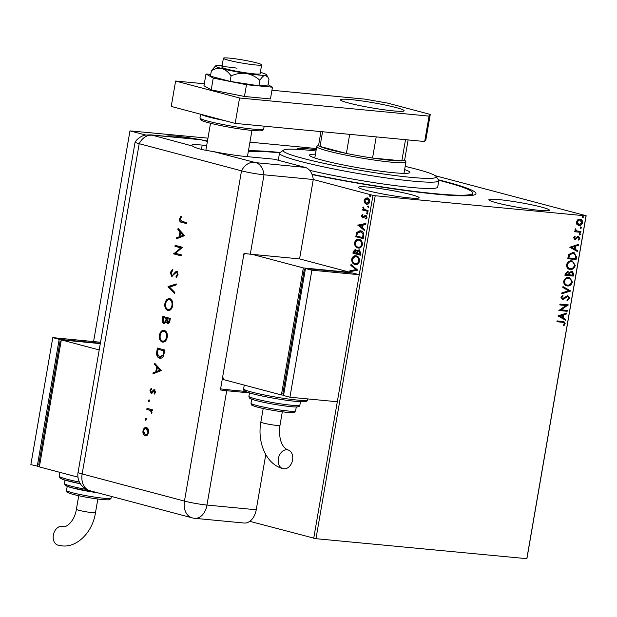 <?xml version="1.0" encoding="UTF-8"?>
<svg xmlns="http://www.w3.org/2000/svg" width="617" height="617" viewBox="0 0 617 617"><rect width="100%" height="100%" fill="white"/><g stroke="black" fill="none" stroke-linecap="round" stroke-linejoin="round"><path stroke-width="0.93" d="M248.427 150.833A119.636 9.803 -170.2 0 1 279.2 152.376A119.636 9.803 -170.2 0 1 280.187 152.476M438.409 179.802A119.636 9.803 -170.2 0 1 475.414 194.394A119.636 9.803 -170.2 0 1 436.929 194.224A119.636 9.803 -170.2 0 1 312.109 174.58M409.086 197.887A30.719 2.514 9.8 0 0 419.105 197.748A30.719 2.514 9.8 0 0 401.351 192.342A30.719 2.514 9.8 0 0 368.588 187.144A30.719 2.514 9.8 0 0 358.57 187.29A30.719 2.514 9.8 0 0 376.324 192.697A30.719 2.514 9.8 0 0 409.086 197.887M316.182 149.808A30.719 2.514 9.8 0 0 307.035 148.712A30.719 2.514 9.8 0 0 297.016 148.859A30.719 2.514 9.8 0 0 297.371 149.345M207.466 141.023A30.719 2.514 9.8 0 0 201.289 139.835M199.669 139.542A30.719 2.514 9.8 0 0 176.755 136.257A30.719 2.514 9.8 0 0 166.737 136.388M539.366 210.351A30.719 2.514 9.8 0 0 549.385 210.204A30.719 2.514 9.8 0 0 531.63 204.798A30.719 2.514 9.8 0 0 498.868 199.607A30.719 2.514 9.8 0 0 488.849 199.746A30.719 2.514 9.8 0 0 506.603 205.153A30.719 2.514 9.8 0 0 539.366 210.351M435.17 175.675L586.15 215.726L526.91 558.686L315.973 538.695L249.777 521.334M364.578 202.831L364.076 200.278L365.372 198.219L367.454 197.903C369.005 198.288 369.76 199.584 369.722 201.782C369.028 203.803 367.917 204.605 366.367 204.173L364.578 202.831L365.056 202.87L364.547 200.324L364.076 200.278M366.984 197.818L367.454 197.903M366.799 204.25L365.056 202.87M367.948 211.446L362.495 209.996L362.642 209.148L363.452 209.356L363.105 207.034L364.416 209.472L368.094 210.59L367.948 211.446M361.377 215.896L362.441 214.454L362.819 215.078L362.056 216.019L362.649 217.045L365.734 215.325L366.992 217.546L365.95 219.112L365.534 218.487L366.313 217.469L365.611 216.189L363.413 217.855L362.526 217.901L361.377 215.896L362.912 214.5M362.649 217.045L363.652 217.014L365.31 215.433L364.84 215.387L365.734 215.325M366.259 218.904L366.783 217.516L366.089 216.235L365.056 216.251M363.413 217.855L362.526 217.901L363.004 217.948L361.855 215.942M363.691 236.08L363.251 238.663L355.785 236.681L356.803 232.424L360.027 230.719L360.791 230.858C362.966 231.298 363.937 233.041 363.691 236.08M360.39 255.191L352.932 253.209L353.202 251.636L355.184 249.515L356.904 251.034L359.109 249.785L360.775 252.97L360.39 255.191M357.806 270.153L349.731 271.735L349.893 270.801L356.017 269.606L350.826 265.395L350.988 264.469L357.806 270.153M313.721 538.294L372.961 195.342L313.282 179.508L299.569 258.893L250.294 254.181A16.165 1.327 -170.2 0 1 244 253.394L220.416 389.944A16.165 1.327 9.8 0 0 226.709 390.731L249.492 392.913M145.666 135.038L129.971 130.873L93.583 341.533M355.808 264.6L354.922 264.469C352.785 263.968 351.713 262.21 351.698 259.202C352.669 256.379 354.22 255.284 356.364 255.908C358.508 256.417 359.564 258.191 359.557 261.215C358.585 263.983 357.042 265.071 354.922 264.469L355.569 264.585M355.693 255.785L356.364 255.908M358.662 248.073L357.783 247.941C355.639 247.44 354.567 245.682 354.551 242.666C355.523 239.851 357.073 238.756 359.217 239.381C361.361 239.89 362.426 241.656 362.41 244.687C361.439 247.456 359.896 248.543 357.783 247.941L358.423 248.057M358.546 239.257L359.217 239.381M357.783 225.143L365.881 223.416L365.719 224.349L363.135 224.85L362.595 227.974L364.786 229.748L364.624 230.681L357.806 224.997M367.154 214.03L366.459 213.135L367.2 212.587L367.701 213.467L367.069 214.03M368.287 207.474L367.585 206.579L368.334 206.032L368.835 206.911L368.202 207.474M370.131 196.792L369.436 195.898L370.177 195.35L370.678 196.221L370.046 196.792M129.971 130.873L207.96 138.154M249.924 142.165L316.405 148.527M579.988 219.228C581.708 219.367 582.564 220.516 582.564 222.66C581.839 224.735 580.62 225.683 578.9 225.498L576.895 224.465L576.293 222.058L577.689 219.853L580.489 219.313M579.556 219.112C581.283 219.259 582.139 220.4 582.139 222.544C581.415 224.627 580.196 225.567 578.476 225.382L578.36 225.398M580.782 232.339L574.728 231.761L574.874 230.905L575.761 230.989L575.021 229.408L575.345 228.776L576.594 230.905L580.929 231.483L580.782 232.339L574.736 231.691M578.399 236.458L579.841 238.432L578.715 240.106L578.237 239.566L579.078 238.455L578.283 237.314L574.905 239.458L573.594 237.676L574.743 236.11L575.175 236.658L574.35 237.692L575.021 238.594L577.412 236.65L578.715 236.512M574.535 236.272L573.918 237.584L575.021 238.594M578.144 237.275L577.674 237.46M577.242 237.352L574.628 239.404M576.525 256.973L576.085 259.556L567.794 258.762L568.08 257.081L568.835 254.466L573.224 252.33L574.065 252.476L576.525 256.973L576.101 256.857L575.653 259.441L576.085 259.556M567.702 271.357L569.29 272.567L572.106 271.087L573.609 273.863L573.224 276.084L564.933 275.29L565.211 273.717L568.041 271.418M570.64 291.047L561.74 293.815L561.894 292.882L568.65 290.784L562.827 287.483L562.989 286.55L570.64 291.047L561.779 293.553M567.293 310.428L567.146 311.284L558.855 310.49L565.997 305.523L559.82 304.929L559.966 304.073L568.257 304.867L561.131 309.834L567.293 310.428M562.426 322.275L556.912 321.742L557.058 320.886L563.946 321.627L565.211 323.732L563.892 325.745L563.329 325.252L564.362 323.663L563.545 322.444L556.927 321.673M526.795 558.855L586.034 215.896L375.213 195.736L315.973 538.695M557.922 315.904L566.853 312.989L566.691 313.922L563.838 314.809L563.298 317.932L565.758 319.328L565.596 320.262L557.922 315.904M567.617 296.399L566.352 296.499L562.527 299.399L560.93 297.224L562.704 295.211L563.097 295.929L561.779 297.317L562.635 298.535L567.802 295.558L569.638 298.119L567.393 300.44L567.092 299.708L568.774 298.096L567.64 296.407L563.861 299.075L562.195 299.338M562.426 295.366L562.673 295.813L561.354 297.201L562.635 298.535M569.337 277.48L571.982 281.961C570.964 284.815 569.275 286.103 566.923 285.841L567.347 285.949C564.971 285.787 563.745 284.244 563.683 281.313C564.702 278.421 566.398 277.11 568.781 277.395L569.553 277.534L572.406 282.077C571.388 284.923 569.699 286.219 567.347 285.949L566.599 285.818M572.198 260.952L574.836 265.433C573.818 268.279 572.129 269.575 569.776 269.313L570.201 269.421C567.825 269.259 566.607 267.709 566.537 264.778C567.555 261.886 569.252 260.582 571.635 260.868L572.406 261.006L575.26 265.549C574.242 268.395 572.553 269.691 570.201 269.421L569.452 269.29M569.784 247.224L578.715 244.309L578.553 245.242L575.7 246.129L575.16 249.253L577.62 250.649L577.458 251.574L569.784 247.224M579.502 234.93L579.162 234.213L579.98 233.565L580.543 234.344L579.602 234.969M580.636 228.375L580.296 227.658L581.106 227.01L581.677 227.789L580.736 228.413M582.487 217.693L582.139 216.968L582.957 216.328L583.52 217.107L582.579 217.724M372.961 195.342L375.213 195.736M563.73 321.58L565.211 323.732M564.786 323.624L563.468 325.629M563.29 322.39L562.002 322.159M566.383 313.135L566.691 313.922M566.267 313.806L563.838 314.809M563.414 314.693L562.874 317.817L563.298 317.932M562.874 317.817L565.758 319.328M565.334 319.213L565.187 320.03M562.92 315.094L559.503 315.912L562.511 317.485L562.92 315.094L559.935 316.027L562.511 317.485M559.503 315.912L559.935 316.027M566.853 310.382L567.146 311.284M566.722 311.169L558.871 310.42M559.827 304.86L565.997 305.523M567.817 304.829L568.218 305.06M567.794 304.952L561.131 309.834M567.37 295.443L569.638 298.119M569.213 298.003L566.969 300.325M566.352 296.499L566.776 296.615M563.437 298.967L563.861 299.075M562.673 295.813L563.097 295.929M561.354 297.201L561.779 297.317M562.974 286.666L570.663 290.908M566.923 285.841L566.391 285.756M571.982 281.961L572.406 282.077M569.059 278.321L568.211 278.144C566.321 277.92 564.956 278.953 564.108 281.244C564.169 283.604 565.157 284.853 567.062 284.985M568.211 278.144L568.635 278.252C566.745 278.028 565.38 279.061 564.54 281.352C564.594 283.72 565.581 284.969 567.493 285.093L566.645 284.923M564.108 281.244L564.54 281.352M567.493 285.093C569.368 285.316 570.725 284.29 571.55 282.023C571.527 279.64 570.555 278.383 568.635 278.252L568.851 278.252M571.89 271.04L573.185 273.747L572.8 275.969L573.224 276.084M572.8 275.969L564.948 275.221M567.278 271.241L569.29 272.567M573.185 273.747L573.609 273.863M569.422 272.961L569.013 274.742L572.522 275.151L572.692 274.172L571.134 271.758L569.422 272.961L569.846 273.069L569.445 274.85M567.586 272.213L565.658 273.516L565.511 274.403L568.589 274.773L567.571 272.213L566.09 273.632L565.936 274.519M565.658 273.516L566.09 273.632M571.134 271.758L571.566 271.873L569.846 273.069M569.776 269.313L569.244 269.228M574.836 265.433L575.26 265.549M571.913 261.793L571.064 261.608C569.175 261.392 567.81 262.426 566.969 264.708C567.023 267.076 568.01 268.326 569.915 268.457M571.064 261.608L571.489 261.724C569.599 261.5 568.234 262.534 567.393 264.824C567.447 267.192 568.434 268.441 570.347 268.565L569.506 268.395M566.969 264.708L567.393 264.824M570.347 268.565C572.221 268.788 573.579 267.763 574.404 265.495C574.381 263.112 573.409 261.855 571.489 261.724L571.704 261.724M575.653 259.441L567.802 258.693M573.841 252.422L576.101 256.857M573.525 253.248L572.645 253.07L569.121 254.875L568.365 257.875L575.376 258.623L575.723 255.392L573.07 253.186L569.545 254.991L568.789 257.991M569.121 254.875L569.545 254.991M572.645 253.07L573.324 253.186M578.245 244.455L578.553 245.242M578.129 245.126L575.7 246.129M575.275 246.013L574.736 249.137L575.16 249.253M574.736 249.137L577.62 250.649M577.196 250.533L577.057 251.343M574.789 246.414L571.373 247.232L574.373 248.805L574.789 246.414L571.797 247.34L574.373 248.805M571.373 247.232L571.797 247.34M574.751 236.542L575.175 236.658M573.918 237.584L574.35 237.692M577.975 236.342L579.841 238.432M579.409 238.316L578.291 239.998M576.463 238.201L576.887 238.316M575.46 239.157L575.885 239.273M579.548 233.45L580.543 234.344M580.119 234.229L579.301 234.876M575.237 228.922L575.916 229.246M575.491 229.131L575.746 229.617M575.314 229.509L576.841 230.959M580.489 231.444L580.358 232.223M580.682 226.902L581.677 227.789M581.253 227.681L580.435 228.321M582.139 222.544L582.564 222.66M580.049 220.115L579.417 219.968L576.61 222.02L578.63 224.526M579.417 219.968L577.034 222.135L579.054 224.642L578.407 224.495M576.61 222.02L577.034 222.135M579.054 224.642L581.816 222.59L579.841 220.045M582.525 216.212L583.52 217.107M583.096 216.991L582.286 217.639M350.232 271.634L350.371 270.848L349.893 270.801M350.371 270.848L356.017 269.606M356.495 269.644L350.826 265.395M351.304 265.441L351.412 264.809M355.4 264.516C353.256 264.014 352.184 262.256 352.176 259.24L351.698 259.202M352.176 259.24L355.924 255.816M355.546 263.66C357.235 264.153 358.469 263.289 359.256 261.084C359.279 258.639 358.423 257.212 356.688 256.811L355.901 256.695M355.832 263.721L355.068 263.613C356.757 264.107 357.999 263.243 358.786 261.037C358.801 258.592 357.945 257.166 356.217 256.765L356.14 256.711M356.688 256.811L356.217 256.765C354.513 256.271 353.271 257.135 352.469 259.364C352.484 261.793 353.348 263.212 355.068 263.613M359.256 261.084L358.786 261.037M360.405 255.114L352.932 253.209M353.41 253.255L353.68 251.682L355.97 249.615M359.588 249.831L356.904 251.034M359.441 250.687L357.397 251.628L357.004 253.394L360.251 254.181L360.421 253.201L359.032 250.649M355.832 250.471L353.996 251.674L353.849 252.561L356.711 253.24L355.423 250.433M356.788 252.8L356.31 252.754L355.13 250.386L355.608 250.433M356.24 253.194L356.31 252.754M360.421 253.201L359.942 253.155L358.739 250.602L359.217 250.649M359.773 254.135L359.942 253.155M358.253 247.988C356.117 247.486 355.037 245.728 355.03 242.712L354.551 242.666M355.03 242.712L358.778 239.288M358.4 247.132C360.089 247.618 361.323 246.761 362.11 244.556C362.133 242.103 361.277 240.684 359.541 240.283L358.755 240.167M358.693 247.193L357.922 247.085C359.611 247.571 360.852 246.715 361.639 244.509C361.655 242.065 360.798 240.638 359.071 240.237L358.994 240.183M359.541 240.283L359.071 240.237C357.374 239.743 356.125 240.607 355.323 242.836C355.338 245.265 356.202 246.684 357.922 247.085M362.11 244.556L361.639 244.509M363.259 238.586L355.785 236.681M356.264 236.727L357.282 232.47L356.803 232.424M357.282 232.47L360.274 230.75M361.115 231.753L357.436 233.064L356.703 236.033L362.634 237.607L363.105 237.645L363.467 234.391L361.115 231.753L360.282 231.63M363.467 234.391L360.498 231.645M362.634 237.607L362.997 234.344M358.276 225.043L365.858 223.555M364.678 230.388L358.253 225.182M361.894 227.403L362.364 227.449L362.781 225.058L359.595 225.552L361.894 227.403L362.302 225.012M365.31 215.433L366.205 215.372M366.004 218.534L365.534 218.487M366.783 217.516L366.313 217.469M366.089 216.235L365.534 216.297L366.089 216.235M367.431 214.06L366.459 213.135M366.93 213.181L367.678 212.634M367.963 211.369L362.495 209.996M362.973 210.042L363.105 209.263M362.804 207.628L363.282 207.674L363.922 209.402L363.452 209.356M363.282 207.674L363.583 207.073M368.565 207.505L367.585 206.579M368.064 206.626L368.804 206.078M364.547 200.324L365.842 198.265L365.372 198.219M365.842 198.265L367.925 197.949M366.999 203.363L369.521 201.651L367.786 198.805L367.177 198.728M367.123 203.386L366.521 203.317L369.051 201.605L366.938 198.689L367.416 198.736M367.786 198.805L364.747 200.463L366.521 203.317M369.521 201.651L369.051 201.605M370.408 196.815L369.436 195.898M369.907 195.936L370.655 195.388M315.981 150.98A77.603 6.355 9.8 0 0 283.589 150.093A77.603 6.355 9.8 0 0 287.63 153.571A77.603 6.355 9.8 0 0 375.244 172.76A77.603 6.355 9.8 0 0 436.011 176.423A77.603 6.355 9.8 0 0 431.784 173.979A77.603 6.355 9.8 0 0 405.192 166.389M436.011 176.423L438.641 180.125A80.835 6.625 -170.2 0 1 438.818 180.712A80.835 6.625 -170.2 0 1 372.12 175.806A80.835 6.625 -170.2 0 1 284.082 156.317A80.835 6.625 -170.2 0 1 279.501 153.193A80.835 6.625 -170.2 0 1 279.863 152.7L283.589 150.093M404.636 169.598A50.926 4.172 -170.2 0 1 407.004 170.469A50.926 4.172 -170.2 0 1 409.889 172.444A50.926 4.172 -170.2 0 1 367.871 169.351A50.926 4.172 -170.2 0 1 312.41 157.08A50.926 4.172 -170.2 0 1 309.526 155.106A50.926 4.172 -170.2 0 1 315.426 154.188M438.718 180.257A116.405 9.54 -170.2 0 1 466.174 188.609A116.405 9.54 -170.2 0 1 472.769 193.113A116.405 9.54 -170.2 0 1 311.978 174.256M309.634 170.331A80.835 6.625 9.8 0 0 392.828 185.308A80.835 6.625 9.8 0 0 437.715 187.059L438.818 180.712M279.501 153.193L278.406 159.541A80.835 6.625 9.8 0 0 278.822 160.405M248.289 151.659A116.405 9.54 -170.2 0 1 279.748 152.792M404.667 159.942L405.863 161.623A45.265 3.71 -170.2 0 1 405.963 161.955A45.265 3.71 -170.2 0 1 391.193 162.163A45.265 3.71 -170.2 0 1 342.913 154.512A45.265 3.71 -170.2 0 1 316.745 146.545A45.265 3.71 -170.2 0 1 316.945 146.268L318.634 145.088M320.963 131.598L318.611 145.234A43.653 3.579 9.8 0 0 320.022 146.445A43.653 3.579 9.8 0 0 346.384 153.44A43.653 3.579 9.8 0 0 372.552 158.045A43.653 3.579 9.8 0 0 390.399 160.297A43.653 3.579 9.8 0 0 401.852 160.844A43.653 3.579 9.8 0 0 404.644 160.088L408.122 139.936M376.208 136.881L372.552 158.045L401.852 160.844L405.508 139.689M322.56 131.753L320.022 146.445L346.384 153.44L349.685 134.344M229.732 58.145A19.397 1.589 9.8 0 0 223.408 58.237A19.397 1.589 9.8 0 0 234.622 61.654A19.397 1.589 9.8 0 0 255.315 64.932A19.397 1.589 9.8 0 0 261.639 64.839A19.397 1.589 9.8 0 0 250.425 61.43A19.397 1.589 9.8 0 0 229.732 58.145M350.911 99.599A32.331 2.653 -170.2 0 1 385.394 105.067A32.331 2.653 -170.2 0 1 404.089 110.759A32.331 2.653 -170.2 0 1 393.538 110.906A32.331 2.653 -170.2 0 1 359.055 105.445A32.331 2.653 -170.2 0 1 340.36 99.753A32.331 2.653 -170.2 0 1 350.911 99.599M271.95 90.244L365.125 99.152L387.623 103.108L430.257 114.423L425.869 139.82L424.681 141.517L235.177 123.4L171.233 106.433L175.621 81.028L204.296 83.773M424.681 141.517L429.07 116.112L239.566 97.995L175.621 81.028M429.07 116.112L430.257 114.423M235.177 123.4L239.566 97.995M210.736 74.433L205.993 73.978L203.965 85.724L211.222 89.858L244.463 96.468L270.447 98.959L272.475 87.205L268.079 84.706M205.993 73.978L213.251 78.104L211.222 89.858M213.251 78.104L246.492 84.722L244.463 96.468M246.492 84.722L272.475 87.205M237.021 68.171A19.397 1.589 9.8 0 0 221.873 67.13A19.397 1.589 9.8 0 0 244.957 72.69A19.397 1.589 9.8 0 0 260.104 73.731L261.639 64.839M222.112 65.749A25.868 2.121 9.8 0 0 216.744 65.61A25.868 2.121 9.8 0 0 215.588 65.896L211.384 70.693L210.436 76.169L230.126 81.39L258.924 85.817L268.025 85.015L268.973 79.539L267.901 77.179L265.233 75.251A25.868 2.121 9.8 0 0 266.444 74.68A25.868 2.121 9.8 0 0 260.343 72.351M211.384 70.693C214.878 68.595 218.426 67.901 222.035 68.618C225.552 69.783 228.56 72.22 231.074 75.914L230.126 81.39M231.074 75.914C235.979 73.693 241.046 72.868 246.283 73.446C251.443 74.464 255.97 76.763 259.865 80.341L258.924 85.817M259.865 80.341C261.755 77.326 263.536 75.629 265.233 75.251A25.868 2.121 9.8 0 1 246.283 73.446A25.868 2.121 9.8 0 1 222.035 68.618A25.868 2.121 9.8 0 1 215.588 65.896M305.16 167.392L274.426 159.232L244.818 156.402A32.331 2.653 9.8 0 1 213.297 151.543L255.885 162.68L305.16 167.392A16.165 10.944 95.5 0 1 313.282 179.508L264.007 174.796L313.282 179.508M207.389 141.455L201.065 139.774L151.797 135.061L192.411 146.005C195.242 148.072 202.199 149.916 213.297 151.543M151.797 135.061A16.165 10.944 95.5 0 0 150.594 134.845L199.862 139.558A16.165 10.944 95.5 0 1 201.065 139.774M206.687 145.527L202.191 145.095A32.331 2.653 9.8 0 0 191.64 145.25A32.331 2.653 9.8 0 0 192.411 146.005M150.594 134.845L145.288 135.115C144.787 135.007 138.748 136.635 135.131 142.026A16.165 1.327 9.8 0 0 139.195 143.692L241.509 170.832A16.165 1.327 9.8 0 0 264.007 174.796A16.165 10.944 -84.5 0 0 255.885 162.68M145.813 418.311L146.275 419.398L145.496 420.162L145.034 419.066L145.728 418.295M148.99 399.924L149.453 401.019L148.666 401.775L148.203 400.688L148.905 399.916M161.315 370.562L152.939 373.856L153.132 372.768L155.8 371.758L156.672 366.722L154.574 364.4L154.759 363.305L161.315 370.562M164.315 330.373C166.659 331.314 167.647 333.581 167.276 337.198C166.459 340.761 164.808 342.389 162.333 342.073C159.996 341.116 159.024 338.826 159.417 335.208C160.235 331.691 161.87 330.08 164.315 330.373L163.829 330.288M162.842 342.165L162.811 342.119C160.466 341.162 159.495 338.872 159.888 335.247L159.417 335.208M169.783 298.744C172.128 299.677 173.107 301.952 172.737 305.562C171.919 309.132 170.277 310.752 167.801 310.436C165.456 309.487 164.484 307.197 164.878 303.572C165.703 300.063 167.338 298.451 169.783 298.744L169.297 298.651M168.31 310.528L168.271 310.482C165.934 309.526 164.963 307.243 165.356 303.618L164.878 303.572M176.663 277.095L176.462 276.393L177.789 274.472L177.125 272.598L175.56 273.03L171.703 276.3L170.23 272.591L172.444 269.644L172.66 270.686L170.994 272.799L171.888 275.305L172.683 275.105L175.552 271.866L176.794 271.542L178.058 274.742L176.285 277.372L175.984 276.347L177.318 274.434L176.878 272.575M171.888 275.305L173.161 275.151L176.022 271.912L175.552 271.866M184.622 235.617L176.246 238.91L176.439 237.83L179.115 236.82L179.979 231.784L177.881 229.455L178.074 228.367L184.622 235.617M151.697 135.208A16.165 11.823 -75.1 0 0 139.195 143.692L82.154 473.949A16.165 1.327 9.8 0 1 78.066 472.329L135.108 142.072A16.165 1.327 9.8 0 0 139.195 143.692L241.509 170.832A16.165 1.327 9.8 0 0 264.007 174.796L250.294 254.181M181.899 221.333L186.858 222.652L186.689 223.647L181.653 222.313C180.102 222.22 179.385 221.125 179.485 219.027L180.804 216.575L181.282 217.315L180.241 219.29L181.899 221.333M174.966 246.322L175.143 245.327L182.601 247.301L175.429 253.302L181.298 254.86L181.128 255.854L173.662 253.872L180.827 247.88L174.966 246.322L175.444 246.368L175.606 245.45M168.001 286.65L176.277 283.928L176.092 284.992L169.575 287.136L174.812 292.404L174.626 293.468L168.001 286.65L176.238 284.136M162.857 316.428L170.323 318.411L169.945 320.578C169.675 322.668 168.857 323.678 167.485 323.617L166.12 321.912L163.844 323.547C162.51 322.922 162.009 321.55 162.34 319.436L162.857 316.428M164.107 323.593L164.323 323.593C162.988 322.969 162.487 321.596 162.811 319.483L162.34 319.436M156.803 351.505L157.397 348.065L164.855 350.04L163.59 355.739C162.518 357.814 161.145 358.616 159.456 358.145C157.096 357.297 156.209 355.083 156.803 351.505L157.273 351.551L157.859 348.181M160.027 358.253L159.934 358.192C157.566 357.343 156.679 355.13 157.273 351.551M155.577 392.196L154.443 394.07L154.088 393.268L154.906 392.019L154.35 390.769L152.029 393.183L151.119 393.337L149.962 390.538L151.096 388.417L151.489 389.211L150.641 390.669L151.265 392.335L153.594 389.913L154.497 389.767L155.577 392.196M154.759 393.762L155.376 392.065L154.828 390.816L153.81 390.916M152.029 393.183L151.489 393.376M151.265 392.335L152.306 392.242L153.085 391.163L152.607 391.116M153.085 391.163L154.065 389.959L153.594 389.913L154.497 389.767M146.985 408.338L152.438 409.781L152.268 410.783L151.458 410.567L152.021 412.788L151.682 413.606L150.486 410.498L146.815 409.333L146.985 408.338M148.265 429.062L148.628 432.394L147.201 435.247L145.072 435.841C143.383 435.147 142.689 433.504 142.99 430.897C143.576 428.368 144.748 427.219 146.522 427.434L148.265 429.062M145.435 435.911L145.543 435.887C143.854 435.193 143.159 433.55 143.46 430.944L142.99 430.897M265.773 454.559L256.232 509.765A16.165 10.944 95.5 0 1 244.039 523.031L194.764 518.319A16.165 10.944 -84.5 0 0 206.965 505.053L256.232 509.765M220.601 388.849A16.165 1.327 9.8 0 0 227.418 389.713L245.543 391.448M186.704 223.57L182.123 222.359C180.58 222.267 179.855 221.171 179.956 219.074L179.485 219.027M179.956 219.074L181.282 216.621M176.763 238.717L176.909 237.877L176.439 237.83M176.909 237.877L179.115 236.82M179.586 236.866L180.457 231.83L179.979 231.784M180.457 231.83L177.881 229.455M178.359 229.501L178.475 228.814M179.971 236.496L183.627 235.339L180.65 232.524L179.971 236.496L183.156 235.293L180.65 232.524M183.627 235.339L183.156 235.293M181.136 255.777L173.662 253.872M174.141 253.919L173.701 253.649M174.179 253.695L180.827 247.88M181.298 247.918L175.444 246.368M172.174 276.347L170.708 272.637L170.23 272.591M170.708 272.637L172.922 269.691M176.022 271.912L177.264 271.588M176.462 276.393L175.984 276.347M177.789 274.472L177.318 274.434M174.688 293.106L167.978 286.789M165.356 303.618C166.174 300.101 167.809 298.497 170.253 298.79M168.449 309.487C170.446 309.695 171.773 308.353 172.436 305.454C172.768 302.477 171.989 300.587 170.084 299.785L169.459 299.708M168.595 309.518L167.971 309.441C169.968 309.649 171.302 308.307 171.966 305.407C172.297 302.43 171.511 300.541 169.613 299.739L169.698 299.715M172.436 305.454L171.966 305.407M170.084 299.785L169.613 299.739C167.623 299.53 166.305 300.865 165.649 303.734C165.287 306.726 166.058 308.631 167.971 309.441M167.963 323.663L166.12 321.912M162.811 319.483L163.32 316.552M166.135 321.125L166.698 318.411L163.451 317.632L163.204 319.051L164.014 322.544L164.639 322.622L166.135 321.125L165.665 321.079L166.228 318.364L163.451 317.632M166.991 318.565L169.86 319.251L168.264 322.691L167.647 322.614L169.151 320.555L169.382 319.205L166.991 318.565L167.647 322.614M169.621 320.601L169.151 320.555M169.86 319.251L169.382 319.205M166.698 318.411L166.228 318.364M164.014 322.544L165.665 321.079M159.888 335.247C160.713 331.738 162.348 330.126 164.793 330.419M162.981 341.116C164.978 341.332 166.312 339.982 166.976 337.09C167.307 334.113 166.521 332.224 164.623 331.422L163.991 331.344M163.127 341.155L162.51 341.07C164.508 341.286 165.834 339.936 166.497 337.044C166.837 334.067 166.05 332.177 164.145 331.375L164.23 331.352M166.976 337.09L166.497 337.044M164.623 331.422L164.145 331.375C162.163 331.167 160.844 332.494 160.189 335.37C159.826 338.363 160.597 340.26 162.51 341.07M160.304 357.243L163.459 355.022L164.392 350.88L157.991 349.261L157.412 353.765L159.633 357.15L162.988 354.976L163.921 350.834L157.991 349.261M164.392 350.88L163.921 350.834M163.459 355.022L162.988 354.976M153.456 373.655L153.602 372.815L153.132 372.768M153.602 372.815L155.8 371.758M156.278 371.804L157.15 366.768L156.672 366.722M157.15 366.768L154.574 364.4M155.044 364.439L155.168 363.752M156.656 371.434L160.32 370.277L157.343 367.462L156.656 371.434L159.849 370.231L157.343 367.462M160.32 370.277L159.849 370.231M154.559 393.314L154.088 393.268M155.376 392.065L154.906 392.019M154.828 390.816L154.281 390.962L154.828 390.816M151.597 393.384L149.962 390.538M150.432 390.584L151.574 388.463M154.065 389.959L154.975 389.813M149.144 401.821L148.203 400.688M148.682 400.734L149.461 399.97M152.276 410.706L151.458 410.567M151.875 413.251L151.196 412.904M151.666 412.95L151.851 412.464L151.381 412.418M151.851 412.464L150.486 410.498M150.957 410.536L146.815 409.333M147.286 409.379L147.448 408.462M145.967 420.208L145.034 419.066M145.504 419.113L146.283 418.349M143.46 430.944C144.046 428.414 145.226 427.257 146.993 427.481M146.815 428.476L146.345 428.429C145.003 428.267 144.108 429.147 143.661 431.075L145.234 434.846L145.743 434.9C147.054 435.054 147.964 434.183 148.435 432.262L146.815 428.476L146.322 428.429M145.234 434.846C146.584 435.016 147.494 434.137 147.964 432.216L146.059 428.383L146.537 428.429M148.435 432.262L147.964 432.216M283.828 468.827A9.702 7.095 -75.1 0 1 282.987 468.673A9.702 7.095 -75.1 0 1 278.475 458.045A9.702 7.095 -75.1 0 1 287.113 449.77A9.702 7.095 -75.1 0 1 287.962 449.924A9.702 7.095 -75.1 0 1 292.466 460.552A9.702 7.095 -75.1 0 1 283.828 468.827M222.668 376.879L223.855 379.686L281.406 394.957L303.348 267.932L350.718 272.467L299.569 258.893M281.406 394.957L283.596 395.165M305.268 269.729L304.258 269.637L282.864 393.484L283.843 393.739M303.348 267.932L252.191 254.366M244.91 253.525L243.784 254.628M305.238 269.899L304.258 269.637M359.248 274.727L352.855 273.03L305.477 268.503L283.535 395.52L289.928 397.217L337.306 401.752L359.248 274.727L311.87 270.2L305.477 268.503M311.87 270.2L289.928 397.217M62.949 526.394A9.702 7.095 104.9 0 0 62.109 526.239A9.702 7.095 104.9 0 0 53.471 534.515A9.702 7.095 104.9 0 0 57.975 545.143L61.823 545.837C76.932 547.965 92.712 532.139 95.496 512.604A9.702 0.794 9.8 0 1 92.334 512.65A9.702 0.794 9.8 0 1 78.837 510.274A9.702 0.794 9.8 0 1 76.385 509.303C74.464 522.398 64.908 528.044 63.674 526.525L62.949 526.394M77.958 477.149L39.372 466.915L61.314 339.89L99.206 349.939M100.293 343.615L61.314 339.89M39.681 465.133L38.701 464.871L60.096 341.024L61.106 341.124M60.096 341.024L61.075 341.286M39.434 466.56L30.85 464.647L52.792 337.63L59.186 339.327L100.355 343.26M52.792 337.63L100.532 342.258M37.244 466.344L59.186 339.327M564.786 297.787L565.211 297.903M569.09 274.31L569.514 274.418M568.458 257.312L568.889 257.428M353.68 251.682L353.202 251.636M356.549 235.046L356.078 235M363.266 236.727L362.788 236.681M364.362 216.312L363.891 216.266M224.387 120.531A32.331 2.653 -170.2 0 1 201.049 114.346M251.805 130.418A30.719 2.514 -170.2 0 1 215.857 124.541A30.719 2.514 -170.2 0 1 202.237 119.382M263.69 128.968L262.965 130.141C261.585 130.434 264.138 131.39 251.921 130.442C239.805 129.169 227.172 127.071 214.03 124.133C202.615 121.333 202.523 120.947 200.803 119.906L199.962 117.963A32.331 2.653 9.8 0 0 218.657 123.655A32.331 2.653 9.8 0 0 253.14 129.115A32.331 2.653 9.8 0 0 263.69 128.968L264.176 126.169M226.709 390.731L206.965 505.053A16.165 1.327 9.8 0 1 184.46 501.089A16.165 11.823 -75.1 0 0 192.165 517.848L89.851 490.708A16.165 11.823 -75.1 0 1 82.154 473.949L184.46 501.089L241.509 170.832A16.165 11.823 -75.1 0 1 254.011 162.348M201.435 149.43L202.191 145.095M182.123 222.359L181.653 222.313M174.696 273.462L174.225 273.416M166.582 319.074L166.112 319.028M164.261 351.659L163.783 351.621M149.121 409.865L148.643 409.819M263.204 408.5L260.86 422.082A9.702 0.794 9.8 0 0 263.312 423.054A9.702 0.794 9.8 0 0 276.817 425.429A9.702 0.794 9.8 0 0 279.979 425.383C278.452 436.713 281.082 447.286 287.962 449.924M307.359 399.855C308.084 401.76 304.158 402.253 295.589 401.335C283.002 400.186 260.76 396.183 250.757 393.26C245.072 391.741 242.697 390.268 243.63 388.849A32.331 2.653 9.8 0 0 262.325 394.541A32.331 2.653 9.8 0 0 296.808 400.009A32.331 2.653 9.8 0 0 307.359 399.855L307.521 398.898M295.474 401.312A30.719 2.514 -170.2 0 1 259.526 395.428A30.719 2.514 -170.2 0 1 245.905 390.276M299.893 405.107C300.171 406.919 296.954 407.405 290.229 406.557C279.678 405.593 260.729 402.114 253.479 399.785C247.209 397.402 249.985 398.343 248.906 396.299A25.868 2.121 9.8 0 0 263.86 400.857A25.868 2.121 9.8 0 0 291.448 405.23A25.868 2.121 9.8 0 0 299.893 405.107L300.479 401.698M290.113 406.534A24.248 1.99 -170.2 0 1 260.844 401.69A24.248 1.99 -170.2 0 1 251.597 397.757M295.605 410.907L294.162 412.403C293.214 412.434 294.857 412.943 287.005 412.341C275.097 410.999 264.523 409.056 255.284 406.518C249.592 404.328 252.044 405.392 250.996 403.202A22.636 1.851 9.8 0 0 264.084 407.189A22.636 1.851 9.8 0 0 288.224 411.015A22.636 1.851 9.8 0 0 295.605 410.907L296.299 406.881M286.882 412.318A21.017 1.72 -170.2 0 1 260.952 407.991A21.017 1.72 -170.2 0 1 254.003 404.69M103.741 498.235A22.636 1.851 9.8 0 0 111.122 498.127L109.679 499.631C108.731 499.654 110.374 500.163 102.522 499.562C90.66 498.228 80.102 496.292 70.847 493.754C64.762 491.433 67.423 492.189 66.52 490.422A22.636 1.851 9.8 0 0 79.601 494.41A22.636 1.851 9.8 0 0 103.741 498.235M80.372 483.79L63.975 479.787L59.988 478.021L59.155 476.069A32.331 2.653 9.8 0 0 79.423 482.093M80.372 483.782A30.719 2.514 -170.2 0 1 61.422 477.496M97.771 492.806L71.302 487.677L65.309 485.463L64.43 483.52A25.868 2.121 9.8 0 0 86.696 489.505M97.717 492.798A24.248 1.99 -170.2 0 1 72.783 488.047A24.248 1.99 -170.2 0 1 67.114 484.977M102.399 499.539A21.017 1.72 -170.2 0 1 76.469 495.212A21.017 1.72 -170.2 0 1 69.52 491.911M563.545 322.444L563.113 322.329M362.765 217.061L363.243 217.107M365.472 216.166L365.95 216.212M472.383 195.342L472.769 193.113M316.745 146.545L314.778 157.952M405.963 161.955L403.988 173.362M223.408 58.237L221.873 67.13M210.528 123.292L205.87 150.27M251.952 130.449L247.425 156.656M200.61 114.23L199.962 117.963M266.444 74.68L267.863 77.102M192.165 517.848A16.165 16.165 0 0 0 194.764 518.319M78.066 472.329A16.165 16.165 0 0 0 89.851 490.708M172.02 275.329L172.498 275.375M160.058 357.228L160.528 357.274M154.258 390.754L154.736 390.8M151.373 392.35L151.851 392.397M260.86 422.082C257.135 442.15 265.942 464.277 282.987 468.673M250.996 403.202L251.69 399.176M248.906 396.299L249.499 392.89M243.63 388.849L244.278 385.108M282.324 411.801L279.979 425.383M97.848 499.03L95.496 512.604M111.122 498.127L111.422 496.43M59.155 476.069L59.803 472.329M64.43 483.52L65.016 480.111M66.52 490.422L67.214 486.404M78.729 495.729L76.385 509.303"/></g></svg>

